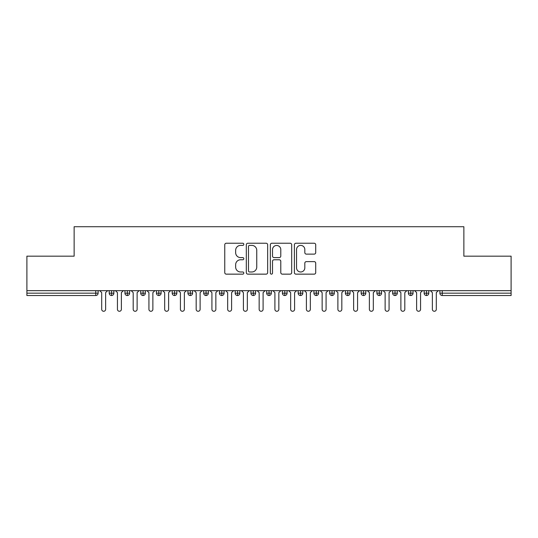 <?xml version="1.0" encoding="UTF-8"?>
<svg xmlns="http://www.w3.org/2000/svg" width="538" height="538" viewBox="0 0 538 538"><rect width="100%" height="100%" fill="white"/><g stroke="black" fill="none" stroke-linecap="round" stroke-linejoin="round"><path stroke-width="0.81" d="M243.808 244.313A1.083 1.083 0 0 0 242.725 243.23L226.303 243.23A1.547 1.547 0 0 0 224.756 244.777L224.756 272.598A1.547 1.547 0 0 0 226.303 274.145L242.725 274.145A1.083 1.083 0 0 0 243.808 273.062A1.083 1.083 0 0 0 242.725 271.979L240.6 271.979A4.943 4.943 0 0 1 235.651 267.03L235.651 264.716A4.943 4.943 0 0 1 240.6 259.767L242.725 259.767A1.083 1.083 0 0 0 243.808 258.684A1.083 1.083 0 0 0 242.725 257.601L240.6 257.601A4.943 4.943 0 0 1 235.651 252.658L235.651 250.338A4.943 4.943 0 0 1 240.6 245.395L242.725 245.395A1.083 1.083 0 0 0 243.808 244.313M314.172 254.124A1.547 1.547 0 0 0 315.719 252.584L315.719 244.777A1.547 1.547 0 0 0 314.172 243.23L295.934 243.23A1.547 1.547 0 0 0 294.387 244.777L294.387 272.598A1.547 1.547 0 0 0 295.934 274.145L314.172 274.145A1.547 1.547 0 0 0 315.719 272.598L315.719 263.169A1.547 1.547 0 0 0 314.172 261.623L306.364 261.623A1.547 1.547 0 0 0 304.817 263.169L304.817 267.843A4.136 4.136 0 0 1 300.688 271.979A4.136 4.136 0 0 1 296.552 267.843L296.552 249.531A4.136 4.136 0 0 1 300.688 245.395A4.136 4.136 0 0 1 304.817 249.531L304.817 252.584A1.547 1.547 0 0 0 306.364 254.124L314.172 254.124M26.9 290.654L511.1 290.654L511.1 256.169L463.864 256.169L463.864 226.72L74.136 226.72L74.136 256.169L26.9 256.169L26.9 293.17L95.751 293.17L95.751 290.654M267.648 244.777A1.547 1.547 0 0 0 266.102 243.23L247.863 243.23A1.547 1.547 0 0 0 246.317 244.777L246.317 272.598A1.547 1.547 0 0 0 247.863 274.145L266.102 274.145A1.547 1.547 0 0 0 267.648 272.598L267.648 244.777M271.898 243.23L290.137 243.23A1.547 1.547 0 0 1 291.683 244.777L291.683 272.598A1.547 1.547 0 0 1 290.137 274.145L282.329 274.145A1.547 1.547 0 0 1 280.782 272.598L280.782 261.313A1.547 1.547 0 0 0 279.242 259.767L274.064 259.767A1.547 1.547 0 0 0 272.517 261.313L272.517 273.062A1.083 1.083 0 0 1 271.434 274.145A1.083 1.083 0 0 1 270.352 273.062L270.352 244.777A1.547 1.547 0 0 1 271.898 243.23M98.111 290.654L98.111 293.17A2.36 2.36 0 0 1 95.751 295.53L26.9 295.53L26.9 293.17M511.1 290.654L511.1 295.53L442.249 295.53A2.36 2.36 0 0 1 439.889 293.17L439.889 290.654L439.889 293.17A2.36 2.36 0 0 0 442.249 295.53L442.249 293.17L511.1 293.17M111.574 290.654L111.574 293.17L109.214 293.17L109.214 290.654L109.214 293.17A2.36 2.36 0 0 0 111.574 295.53A2.36 2.36 0 0 0 113.861 293.17L113.861 290.654L113.861 293.17A2.36 2.36 0 0 1 111.574 295.53A2.36 2.36 0 0 1 109.214 293.17A2.36 2.36 0 0 0 111.574 295.53L111.574 293.17L113.861 293.17M95.751 295.53A2.36 2.36 0 0 0 98.111 293.17A2.36 2.36 0 0 1 95.751 295.53L95.751 293.17L98.111 293.17M127.324 290.654L127.324 293.17L124.957 293.17L124.957 290.654L124.957 293.17A2.36 2.36 0 0 0 127.324 295.53A2.36 2.36 0 0 0 129.604 293.17L129.604 290.654L129.604 293.17A2.36 2.36 0 0 1 127.324 295.53A2.36 2.36 0 0 1 124.957 293.17A2.36 2.36 0 0 0 127.324 295.53L127.324 293.17L129.604 293.17M143.068 290.654L143.068 293.17L140.707 293.17L140.707 290.654L140.707 293.17A2.36 2.36 0 0 0 143.068 295.53A2.36 2.36 0 0 0 145.354 293.17L145.354 290.654L145.354 293.17A2.36 2.36 0 0 1 143.068 295.53A2.36 2.36 0 0 1 140.707 293.17A2.36 2.36 0 0 0 143.068 295.53L143.068 293.17L145.354 293.17M158.818 290.654L158.818 295.53A2.36 2.36 0 0 1 156.45 293.17L156.45 290.654L156.45 293.17A2.36 2.36 0 0 0 158.818 295.53A2.36 2.36 0 0 0 161.097 293.17L161.097 290.654M174.561 290.654L174.561 295.53A2.36 2.36 0 0 1 172.2 293.17A2.36 2.36 0 0 0 174.561 295.53A2.36 2.36 0 0 1 172.2 293.17L172.2 290.654M176.847 290.654L176.847 293.17A2.36 2.36 0 0 1 174.561 295.53A2.36 2.36 0 0 0 176.847 293.17L172.2 293.17M190.311 290.654L190.311 293.17L187.944 293.17L187.944 290.654L187.944 293.17A2.36 2.36 0 0 0 190.311 295.53A2.36 2.36 0 0 0 192.591 293.17L192.591 290.654L192.591 293.17A2.36 2.36 0 0 1 190.311 295.53A2.36 2.36 0 0 1 187.944 293.17A2.36 2.36 0 0 0 190.311 295.53L190.311 293.17L192.591 293.17M206.054 295.53A2.36 2.36 0 0 1 203.694 293.17L203.694 290.654L203.694 293.17A2.36 2.36 0 0 0 206.054 295.53A2.36 2.36 0 0 0 208.34 293.17L208.34 290.654L208.34 293.17A2.36 2.36 0 0 1 206.054 295.53L206.054 293.17L208.34 293.17M221.797 290.654L221.797 293.17L219.437 293.17L219.437 290.654L219.437 293.17A2.36 2.36 0 0 0 221.797 295.53A2.36 2.36 0 0 0 224.084 293.17L224.084 290.654L224.084 293.17A2.36 2.36 0 0 1 221.797 295.53A2.36 2.36 0 0 1 219.437 293.17A2.36 2.36 0 0 0 221.797 295.53L221.797 293.17L224.084 293.17M237.547 290.654L237.547 295.53A2.36 2.36 0 0 1 235.187 293.17L235.187 290.654L235.187 293.17A2.36 2.36 0 0 0 237.547 295.53A2.36 2.36 0 0 0 239.827 293.17L239.827 290.654M253.29 290.654L253.29 295.53A2.36 2.36 0 0 1 250.93 293.17L250.93 290.654L250.93 293.17A2.36 2.36 0 0 0 253.29 295.53A2.36 2.36 0 0 0 255.577 293.17L255.577 290.654M269.04 290.654L269.04 295.53A2.36 2.36 0 0 1 266.68 293.17L266.68 290.654L266.68 293.17A2.36 2.36 0 0 0 269.04 295.53A2.36 2.36 0 0 0 271.32 293.17L271.32 290.654M284.784 290.654L284.784 293.17L282.423 293.17L282.423 290.654L282.423 293.17A2.36 2.36 0 0 0 284.784 295.53A2.36 2.36 0 0 0 287.07 293.17L287.07 290.654L287.07 293.17A2.36 2.36 0 0 1 284.784 295.53A2.36 2.36 0 0 1 282.423 293.17A2.36 2.36 0 0 0 284.784 295.53L284.784 293.17L287.07 293.17M300.534 290.654L300.534 293.17L298.173 293.17L298.173 290.654L298.173 293.17A2.36 2.36 0 0 0 300.534 295.53A2.36 2.36 0 0 0 302.813 293.17L302.813 290.654L302.813 293.17A2.36 2.36 0 0 1 300.534 295.53A2.36 2.36 0 0 1 298.173 293.17A2.36 2.36 0 0 0 300.534 295.53L300.534 293.17L302.813 293.17M316.277 290.654L316.277 293.17L313.916 293.17L313.916 290.654L313.916 293.17A2.36 2.36 0 0 0 316.277 295.53A2.36 2.36 0 0 0 318.563 293.17L318.563 290.654L318.563 293.17A2.36 2.36 0 0 1 316.277 295.53A2.36 2.36 0 0 1 313.916 293.17A2.36 2.36 0 0 0 316.277 295.53L316.277 293.17L318.563 293.17M332.027 290.654L332.027 295.53A2.36 2.36 0 0 1 329.659 293.17L329.659 290.654L329.659 293.17A2.36 2.36 0 0 0 332.027 295.53A2.36 2.36 0 0 0 334.306 293.17L334.306 290.654M347.77 290.654L347.77 295.53A2.36 2.36 0 0 1 345.409 293.17L345.409 290.654L345.409 293.17A2.36 2.36 0 0 0 347.77 295.53A2.36 2.36 0 0 0 350.056 293.17L350.056 290.654M363.52 290.654L363.52 293.17L361.153 293.17L361.153 290.654L361.153 293.17A2.36 2.36 0 0 0 363.52 295.53A2.36 2.36 0 0 0 365.8 293.17L365.8 290.654L365.8 293.17A2.36 2.36 0 0 1 363.52 295.53A2.36 2.36 0 0 1 361.153 293.17A2.36 2.36 0 0 0 363.52 295.53L363.52 293.17L365.8 293.17M379.263 290.654L379.263 295.53A2.36 2.36 0 0 1 376.903 293.17L376.903 290.654L376.903 293.17A2.36 2.36 0 0 0 379.263 295.53A2.36 2.36 0 0 0 381.55 293.17L381.55 290.654M395.013 290.654L395.013 295.53A2.36 2.36 0 0 1 392.646 293.17L392.646 290.654L392.646 293.17A2.36 2.36 0 0 0 395.013 295.53A2.36 2.36 0 0 0 397.293 293.17L397.293 290.654M410.756 290.654L410.756 295.53A2.36 2.36 0 0 1 408.396 293.17L408.396 290.654L408.396 293.17A2.36 2.36 0 0 0 410.756 295.53A2.36 2.36 0 0 0 413.043 293.17L413.043 290.654M426.5 290.654L426.5 295.53A2.36 2.36 0 0 1 424.139 293.17L424.139 290.654M428.786 290.654L428.786 293.17A2.36 2.36 0 0 1 426.5 295.53A2.36 2.36 0 0 0 428.786 293.17L424.139 293.17A2.36 2.36 0 0 0 426.5 295.53M206.054 290.654L206.054 293.17L203.694 293.17M249.565 245.395A1.083 1.083 0 0 0 248.482 246.478L248.482 270.896A1.083 1.083 0 0 0 249.565 271.979L251.804 271.979A4.943 4.943 0 0 0 256.754 267.03L256.754 250.338A4.943 4.943 0 0 0 251.804 245.395L249.565 245.395M280.782 249.605A4.136 4.136 0 0 0 276.653 245.469A4.136 4.136 0 0 0 272.517 249.605L272.517 256.061A1.547 1.547 0 0 0 274.064 257.601L279.242 257.601A1.547 1.547 0 0 0 280.782 256.061L280.782 249.605M101.695 309.31L101.695 292.618L101.695 309.31A1.97 1.97 0 0 0 103.666 311.28A1.97 1.97 0 0 0 105.63 309.31L105.63 292.618L105.63 309.31M107.6 290.654L105.63 292.618M101.695 292.618L99.725 290.654M117.439 309.31L117.439 292.618L117.439 309.31A1.97 1.97 0 0 0 119.409 311.28A1.97 1.97 0 0 0 121.38 309.31L121.38 292.618L121.38 309.31M133.189 309.31L133.189 292.618L133.189 309.31A1.97 1.97 0 0 0 135.159 311.28A1.97 1.97 0 0 0 137.123 309.31L137.123 292.618L137.123 309.31M148.932 309.31L148.932 292.618L148.932 309.31A1.97 1.97 0 0 0 150.902 311.28A1.97 1.97 0 0 0 152.873 309.31L152.873 292.618L152.873 309.31M164.682 309.31L164.682 292.618L164.682 309.31A1.97 1.97 0 0 0 166.645 311.28A1.97 1.97 0 0 0 168.616 309.31L168.616 292.618L168.616 309.31M123.343 290.654L121.38 292.618M117.439 292.618L115.475 290.654M139.093 290.654L137.123 292.618M133.189 292.618L131.218 290.654M154.836 290.654L152.873 292.618M148.932 292.618L146.968 290.654M170.586 290.654L168.616 292.618M164.682 292.618L162.711 290.654M180.425 309.31L180.425 292.618L180.425 309.31A1.97 1.97 0 0 0 182.395 311.28A1.97 1.97 0 0 0 184.366 309.31L184.366 292.618L184.366 309.31M186.33 290.654L184.366 292.618M180.425 292.618L178.461 290.654M196.175 309.31L196.175 292.618L196.175 309.31A1.97 1.97 0 0 0 198.139 311.28A1.97 1.97 0 0 0 200.109 309.31L200.109 292.618L200.109 309.31M211.918 309.31L211.918 292.618L211.918 309.31A1.97 1.97 0 0 0 213.889 311.28A1.97 1.97 0 0 0 215.859 309.31L215.859 292.618L215.859 309.31M227.668 309.31L227.668 292.618L227.668 309.31A1.97 1.97 0 0 0 229.632 311.28A1.97 1.97 0 0 0 231.602 309.31L231.602 292.618L231.602 309.31M202.08 290.654L200.109 292.618M196.175 292.618L194.205 290.654M217.823 290.654L215.859 292.618M211.918 292.618L209.954 290.654M233.573 290.654L231.602 292.618M227.668 292.618L225.698 290.654M243.411 309.31L243.411 292.618L243.411 309.31A1.97 1.97 0 0 0 245.382 311.28A1.97 1.97 0 0 0 247.346 309.31L247.346 292.618L247.346 309.31M249.316 290.654L247.346 292.618M243.411 292.618L241.441 290.654M259.161 309.31L259.161 292.618L259.161 309.31A1.97 1.97 0 0 0 261.125 311.28A1.97 1.97 0 0 0 263.095 309.31L263.095 292.618L263.095 309.31M265.066 290.654L263.095 292.618M259.161 292.618L257.191 290.654M274.905 309.31L274.905 292.618L274.905 309.31A1.97 1.97 0 0 0 276.875 311.28A1.97 1.97 0 0 0 278.839 309.31L278.839 292.618L278.839 309.31M280.809 290.654L278.839 292.618M274.905 292.618L272.934 290.654M290.654 309.31L290.654 292.618L290.654 309.31A1.97 1.97 0 0 0 292.618 311.28A1.97 1.97 0 0 0 294.589 309.31L294.589 292.618L294.589 309.31M296.559 290.654L294.589 292.618M290.654 292.618L288.684 290.654M306.398 309.31L306.398 292.618L306.398 309.31A1.97 1.97 0 0 0 308.368 311.28A1.97 1.97 0 0 0 310.332 309.31L310.332 292.618L310.332 309.31M312.302 290.654L310.332 292.618M306.398 292.618L304.427 290.654M322.141 309.31L322.141 292.618L322.141 309.31A1.97 1.97 0 0 0 324.111 311.28A1.97 1.97 0 0 0 326.082 309.31L326.082 292.618L326.082 309.31M328.046 290.654L326.082 292.618M322.141 292.618L320.177 290.654M337.891 309.31L337.891 292.618L337.891 309.31A1.97 1.97 0 0 0 339.861 311.28A1.97 1.97 0 0 0 341.825 309.31L341.825 292.618L341.825 309.31M343.795 290.654L341.825 292.618M337.891 292.618L335.92 290.654M353.634 309.31L353.634 292.618L353.634 309.31A1.97 1.97 0 0 0 355.605 311.28A1.97 1.97 0 0 0 357.575 309.31L357.575 292.618L357.575 309.31M359.539 290.654L357.575 292.618M353.634 292.618L351.67 290.654M369.384 309.31L369.384 292.618L369.384 309.31A1.97 1.97 0 0 0 371.355 311.28A1.97 1.97 0 0 0 373.318 309.31L373.318 292.618L373.318 309.31M375.289 290.654L373.318 292.618M369.384 292.618L367.414 290.654M385.127 309.31L385.127 292.618L385.127 309.31A1.97 1.97 0 0 0 387.098 311.28A1.97 1.97 0 0 0 389.068 309.31L389.068 292.618L389.068 309.31M391.032 290.654L389.068 292.618M385.127 292.618L383.164 290.654M400.877 309.31L400.877 292.618L400.877 309.31A1.97 1.97 0 0 0 402.841 311.28A1.97 1.97 0 0 0 404.811 309.31L404.811 292.618L404.811 309.31M406.782 290.654L404.811 292.618M400.877 292.618L398.907 290.654M416.62 309.31L416.62 292.618L416.62 309.31A1.97 1.97 0 0 0 418.591 311.28A1.97 1.97 0 0 0 420.561 309.31L420.561 292.618L420.561 309.31M422.525 290.654L420.561 292.618M416.62 292.618L414.657 290.654M432.37 309.31L432.37 292.618L432.37 309.31A1.97 1.97 0 0 0 434.334 311.28A1.97 1.97 0 0 0 436.305 309.31L436.305 292.618L436.305 309.31M438.275 290.654L436.305 292.618M432.37 292.618L430.4 290.654M442.249 290.654L442.249 293.17L439.889 293.17M156.45 293.17A2.36 2.36 0 0 0 158.818 295.53A2.36 2.36 0 0 0 161.097 293.17L156.45 293.17M235.187 293.17A2.36 2.36 0 0 0 237.547 295.53A2.36 2.36 0 0 0 239.827 293.17L235.187 293.17M250.93 293.17A2.36 2.36 0 0 0 253.29 295.53A2.36 2.36 0 0 0 255.577 293.17L250.93 293.17M266.68 293.17A2.36 2.36 0 0 0 269.04 295.53A2.36 2.36 0 0 0 271.32 293.17L266.68 293.17M329.659 293.17A2.36 2.36 0 0 0 332.027 295.53A2.36 2.36 0 0 0 334.306 293.17L329.659 293.17M345.409 293.17A2.36 2.36 0 0 0 347.77 295.53A2.36 2.36 0 0 0 350.056 293.17L345.409 293.17M376.903 293.17L381.55 293.17A2.36 2.36 0 0 1 379.263 295.53M392.646 293.17A2.36 2.36 0 0 0 395.013 295.53A2.36 2.36 0 0 0 397.293 293.17L392.646 293.17M408.396 293.17A2.36 2.36 0 0 0 410.756 295.53A2.36 2.36 0 0 0 413.043 293.17L408.396 293.17"/></g></svg>
